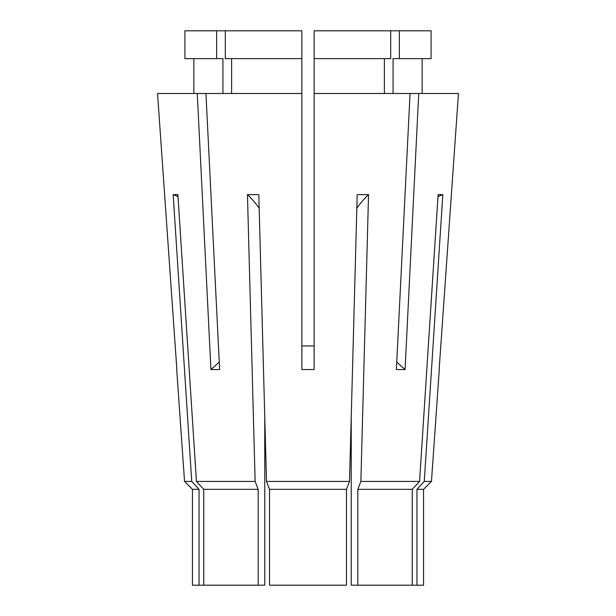<?xml version="1.0" encoding="UTF-8"?>
<svg xmlns="http://www.w3.org/2000/svg" width="616" height="616" viewBox="0 0 616 616"><rect width="100%" height="100%" fill="white"/><g stroke="black" fill="none" stroke-linecap="round" stroke-linejoin="round"><path stroke-width="0.92" d="M346.477 489.32L269.523 489.32L269.523 585.2L346.477 585.2L346.477 489.32L349.511 481.412L266.489 481.412L258.812 194.633L247.455 194.633L255.132 481.412L196.435 481.412L177.885 194.633L173.181 194.633L191.73 481.412L199.045 489.32L192.446 489.32L184.538 481.412L176.723 369.639M416.955 489.32L423.554 489.32L423.554 585.2L416.955 585.2L416.955 489.32L424.27 481.412L442.819 194.633A245.853 227.142 -90 0 0 437.991 196.589M423.554 489.32L431.462 481.412L424.27 481.412M431.462 481.412L439.277 369.639M458.458 93.493L439.139 369.554L458.458 93.493L418.734 93.493L405.074 369.554L396.381 369.554L410.048 93.493L314.145 93.493L314.145 369.554L301.855 369.554L301.855 93.493L205.952 93.493L219.619 369.554L210.926 369.554A276.584 195.572 90 0 0 219.242 361.962M205.952 93.493L197.266 93.493L210.926 369.554M197.266 93.493L157.542 93.493L176.861 369.554L157.542 93.493M191.73 481.412L184.538 481.412M416.955 585.2L351.236 585.2L351.236 416.847L349.511 481.412L357.188 194.633L368.545 194.633A245.853 94.086 -90 0 0 356.833 208.116M412.25 585.2L412.25 489.32L419.565 481.412L360.868 481.412L368.545 194.633M419.565 481.412L438.115 194.633L442.819 194.633M266.489 481.412L269.523 489.32L266.489 481.412L264.764 416.847L264.764 585.2L192.446 585.2L192.446 489.32M314.145 345.946L301.855 345.946M412.25 489.32L357.834 489.32L360.868 481.412M357.834 585.2L357.834 489.32M199.045 489.32L199.045 585.2M255.132 481.412L258.166 489.32L203.75 489.32L203.75 585.2M258.166 489.32L258.166 585.2M196.435 481.412L203.75 489.32M410.048 93.493L418.734 93.493M301.855 93.493L301.855 30.8L216.624 30.8L216.624 58.628L222.93 58.628L222.93 93.493M193.84 58.628L193.84 93.493M422.16 58.628L422.16 93.493L422.16 58.628M431.085 58.628L431.085 30.8L431.085 58.628L393.07 58.628L393.07 93.493M384.376 93.493L384.376 58.628M314.145 58.628L314.145 30.8L390.683 30.8L390.683 58.628L314.145 58.628L314.145 93.493M216.624 58.628L184.916 58.628L184.916 30.8L216.624 30.8M431.085 30.8L399.376 30.8L399.376 58.628M390.683 30.8L399.376 30.8M231.624 58.628L231.624 93.493M301.855 58.628L225.317 58.628L225.317 30.8M405.074 369.554A276.584 195.572 90 0 1 396.758 361.962M247.455 194.633A245.853 94.086 -90 0 1 259.167 208.116M173.181 194.633A245.853 227.142 -90 0 1 178.009 196.589"/></g></svg>

